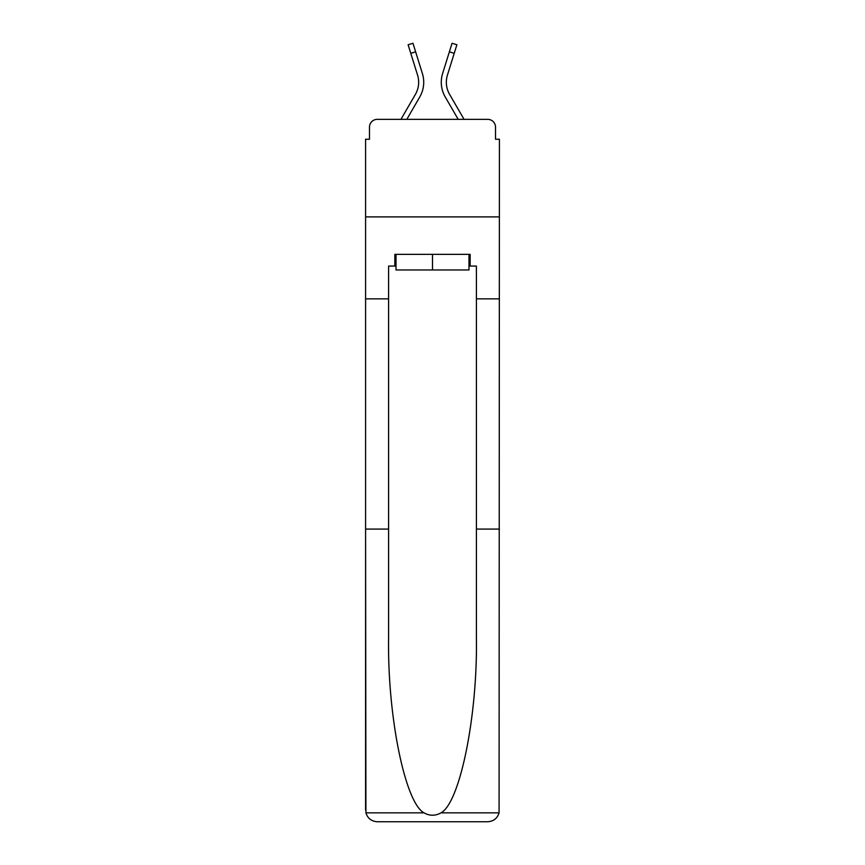 <?xml version="1.0" encoding="UTF-8"?>
<svg xmlns="http://www.w3.org/2000/svg" width="865" height="865" viewBox="0 0 865 865"><rect width="100%" height="100%" fill="white"/><g stroke="black" fill="none" stroke-linecap="round" stroke-linejoin="round"><path stroke-width="1.3" d="M369.474 127.144L369.474 139.243L369.474 127.144A7.807 7.807 0 0 1 377.281 119.348L400.949 119.348L415.395 94.393A24.198 24.198 0 0 0 417.557 75.082L408.107 44.753L412.951 43.25L422.401 73.568A29.269 29.269 0 0 1 419.785 96.934L406.81 119.348M468.981 266.074L470.16 266.074L470.16 254.364L394.84 254.364L394.84 266.074L388.601 266.074L388.601 529.077L365.581 529.077L365.917 812.851C367.69 818.387 371.485 821.35 377.281 821.75L487.719 821.75C493.515 821.35 497.31 818.387 499.083 812.851L499.419 139.243L495.526 139.243L495.526 127.144A7.807 7.807 0 0 0 487.719 119.348L377.281 119.348M388.601 298.847L365.581 298.847L365.581 216.899L499.419 216.899L365.581 216.899L365.581 139.243L369.474 139.243M454.222 53.327L449.378 51.824L452.049 43.25L456.893 44.753L447.443 75.082A24.198 24.198 0 0 0 449.605 94.393A24.198 24.198 0 0 1 447.443 75.082A24.198 24.198 0 0 0 449.605 94.393A24.198 24.198 0 0 1 447.443 75.082A24.198 24.198 0 0 0 449.605 94.393A24.198 24.198 0 0 1 447.443 75.082A24.198 24.198 0 0 0 449.605 94.393A24.198 24.198 0 0 1 447.443 75.082A24.198 24.198 0 0 0 449.605 94.393A24.198 24.198 0 0 1 447.443 75.082A24.198 24.198 0 0 0 449.605 94.393A24.198 24.198 0 0 1 447.443 75.082A24.198 24.198 0 0 0 449.605 94.393A24.198 24.198 0 0 1 447.443 75.082A24.198 24.198 0 0 0 449.605 94.393A24.198 24.198 0 0 1 447.443 75.082A24.198 24.198 0 0 0 449.605 94.393L464.051 119.348L487.719 119.348M495.526 139.243L495.526 127.144M449.378 51.824L442.599 73.568A29.269 29.269 0 0 0 445.216 96.934L458.19 119.348M415.622 51.824L422.401 73.568L415.622 51.824L422.401 73.568L415.622 51.824L422.401 73.568L415.622 51.824L422.401 73.568L415.622 51.824L422.401 73.568L415.622 51.824L422.401 73.568L415.622 51.824L422.401 73.568L415.622 51.824L422.401 73.568L415.622 51.824L410.778 53.327M377.281 821.75L406.939 821.75L377.281 821.75M388.601 529.077L388.601 638.24C387.39 715.777 405.004 802.655 424.001 812.851C429.656 815.998 435.322 815.998 440.999 812.851C459.996 802.655 477.61 715.777 476.399 638.24L476.399 266.074L470.16 266.074M365.581 810.04L365.581 298.847M499.419 298.847L476.399 298.847M499.419 529.077L476.399 529.077M394.84 266.074L396.019 266.074M396.019 254.364L396.019 269.966L468.981 269.966L468.981 254.364M432.5 254.364L432.5 269.966M415.395 94.393A24.198 24.198 0 0 0 417.557 75.082A24.198 24.198 0 0 1 415.395 94.393A24.198 24.198 0 0 0 417.557 75.082A24.198 24.198 0 0 1 415.395 94.393A24.198 24.198 0 0 0 417.557 75.082A24.198 24.198 0 0 1 415.395 94.393A24.198 24.198 0 0 0 417.557 75.082A24.198 24.198 0 0 1 415.395 94.393A24.198 24.198 0 0 0 417.557 75.082A24.198 24.198 0 0 1 415.395 94.393A24.198 24.198 0 0 0 417.557 75.082M365.917 812.851L424.001 812.851M440.999 812.851L499.083 812.851"/></g></svg>
